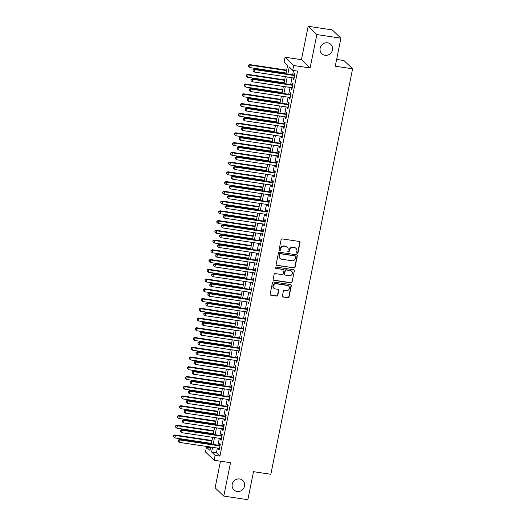 <?xml version="1.0" encoding="UTF-8"?>
<svg xmlns="http://www.w3.org/2000/svg" width="526" height="526" viewBox="0 0 526 526"><rect width="100%" height="100%" fill="white"/><g stroke="black" fill="none" stroke-linecap="round" stroke-linejoin="round"><path stroke-width="0.79" d="M297.17 253.295A0.697 0.657 133.7 0 0 297.972 252.73L300.017 242.558A0.993 0.94 133.7 0 0 299.268 241.46L282.252 238.909A0.993 0.94 133.7 0 0 281.114 239.725L279.063 249.889A0.697 0.657 133.7 0 0 279.589 250.659A0.697 0.657 133.7 0 0 280.391 250.087L280.654 248.772A3.176 3.005 133.7 0 1 284.296 246.168L285.717 246.378A3.176 3.005 133.7 0 1 288.123 249.896L287.853 251.211A0.697 0.657 133.7 0 0 288.38 251.98A0.697 0.657 133.7 0 0 289.182 251.408L289.445 250.093A3.176 3.005 133.7 0 1 293.087 247.483L294.507 247.7A3.176 3.005 133.7 0 1 296.914 251.211L296.644 252.526A0.697 0.657 133.7 0 0 297.17 253.295M296.73 252.999A0.697 0.657 133.7 0 0 297.736 252.5L299.787 242.335A0.993 0.94 133.7 0 0 299.629 241.598M279.142 250.363A0.697 0.657 133.7 0 0 280.154 249.863L280.654 248.772M287.932 251.684A0.697 0.657 133.7 0 0 288.945 251.185L289.445 250.093M239.632 478.982A6.47 6.128 133.7 0 0 232.84 482.533A6.47 6.128 133.7 0 0 233.912 489.897A6.47 6.128 133.7 0 0 237.121 491.462A6.47 6.128 133.7 0 0 243.913 487.918A6.47 6.128 133.7 0 0 242.841 480.547A6.47 6.128 133.7 0 0 239.632 478.982M327.58 42.816A6.47 6.128 133.7 0 0 320.788 46.36A6.47 6.128 133.7 0 0 321.859 53.731A6.47 6.128 133.7 0 0 325.061 55.296A6.47 6.128 133.7 0 0 331.853 51.745A6.47 6.128 133.7 0 0 330.788 44.381A6.47 6.128 133.7 0 0 327.58 42.816M282.39 295.954A0.993 0.94 133.7 0 0 283.139 297.052L287.913 297.769A0.993 0.94 133.7 0 0 289.05 296.953L291.332 285.664A0.993 0.94 133.7 0 0 290.576 284.566L273.559 282.008A0.993 0.94 133.7 0 0 272.422 282.824L270.147 294.113A0.993 0.94 133.7 0 0 270.903 295.211L276.663 296.079A0.993 0.94 133.7 0 0 277.807 295.264L278.78 290.431A0.993 0.94 133.7 0 0 278.024 289.333L275.164 288.905A2.656 2.512 133.7 0 1 273.415 285.243A2.656 2.512 133.7 0 1 276.196 283.784L287.4 285.467A2.656 2.512 133.7 0 1 289.155 289.129A2.656 2.512 133.7 0 1 286.368 290.582L284.5 290.306A0.993 0.94 133.7 0 0 283.363 291.121L282.39 295.954M217.37 448.067L216.429 452.741L219.94 456.101L215.127 455.378L214.141 460.25L205.475 451.972L206.455 447.1L209.973 450.453L210.656 447.061M340.914 38.188L316.843 34.578L308.17 26.3L332.248 29.91L340.914 38.188L335.266 66.21L352.598 68.814L270.844 474.281L253.506 471.677L247.858 499.7L223.78 496.09L230.513 462.702L214.141 460.25M308.17 26.3L301.437 59.681L310.11 67.959L316.843 34.578M310.11 67.959L293.738 65.507L292.752 70.379L289.241 67.019L287.821 74.074M219.94 456.101L297.571 71.102L292.752 70.379M293.916 268.01A0.993 0.94 133.7 0 0 295.053 267.195L297.328 255.906A0.993 0.94 133.7 0 0 296.579 254.808L279.562 252.256A0.993 0.94 133.7 0 0 278.425 253.072L276.15 264.361A0.993 0.94 133.7 0 0 276.9 265.459L293.679 267.787A0.993 0.94 133.7 0 0 294.816 266.971L297.091 255.682A0.993 0.94 133.7 0 0 296.94 254.946M294.33 270.785L292.055 282.074A0.993 0.94 133.7 0 1 290.917 282.889L273.901 280.338A0.993 0.94 133.7 0 1 273.145 279.24L274.118 274.408A0.993 0.94 133.7 0 1 275.262 273.592L282.16 274.625A0.993 0.94 133.7 0 0 283.297 273.809L283.941 270.607A0.993 0.94 133.7 0 0 283.192 269.509L276.005 268.431A0.697 0.657 133.7 0 1 275.552 267.471A0.697 0.657 133.7 0 1 276.275 267.09L293.574 269.687A0.993 0.94 133.7 0 1 294.33 270.785L292.055 282.074M220.479 461.197L215.114 487.812L223.78 496.09M293.475 77.907L293.219 79.156L293.81 79.715L294.987 73.864L294.402 73.305L294.054 75.008M291.509 87.651L291.259 88.901L291.845 89.459L293.021 83.614L292.436 83.049L292.094 84.758M289.543 97.395L289.293 98.645L289.879 99.204L291.056 93.358L290.47 92.8L290.128 94.502M287.577 107.146L287.327 108.395L287.913 108.954L289.09 103.103L288.504 102.544L288.163 104.253M285.611 116.89L285.362 118.14L285.947 118.698L287.124 112.853L286.538 112.294L286.197 113.997M283.645 126.641L283.396 127.89L283.981 128.449L285.158 122.597L284.573 122.039L284.231 123.741M281.68 136.385L281.43 137.634L282.015 138.193L283.192 132.348L282.607 131.783L282.265 133.492M279.714 146.129L279.464 147.379L280.049 147.938L281.232 142.092L280.641 141.533L280.299 143.236M277.748 155.88L277.498 157.129L278.083 157.688L279.267 151.836L278.681 151.278L278.333 152.987M275.788 165.624L275.532 166.874L276.117 167.432L277.301 161.587L276.715 161.028L276.367 162.731M273.822 175.375L273.566 176.624L274.151 177.183L275.335 171.331L274.75 170.772L274.401 172.475M271.857 185.119L271.6 186.368L272.192 186.927L273.369 181.082L272.784 180.517L272.442 182.226M269.891 194.863L269.641 196.113L270.226 196.671L271.403 190.826L270.818 190.267L270.476 191.97M267.925 204.614L267.675 205.863L268.26 206.422L269.437 200.57L268.852 200.011L268.51 201.721M265.959 214.358L265.709 215.607L266.294 216.166L267.471 210.321L266.886 209.762L266.544 211.465M263.993 224.109L263.743 225.358L264.328 225.917L265.505 220.065L264.92 219.506L264.578 221.209M262.027 233.853L261.777 235.102L262.362 235.661L263.539 229.816L262.954 229.251L262.612 230.96M260.061 243.597L259.811 244.846L260.396 245.405L261.573 239.56L260.988 239.001L260.646 240.704M258.095 253.348L257.845 254.597L258.43 255.156L259.614 249.304L259.029 248.745L258.68 250.455M256.136 263.092L255.879 264.341L256.464 264.9L257.648 259.055L257.063 258.496L256.714 260.199M254.17 272.843L253.913 274.092L254.499 274.651L255.682 268.799L255.097 268.24L254.748 269.943M252.204 282.587L251.947 283.836L252.539 284.395L253.716 278.55L253.131 277.984L252.782 279.694M250.238 292.331L249.988 293.58L250.573 294.139L251.75 288.294L251.165 287.735L250.823 289.438M248.272 302.082L248.022 303.331L248.607 303.89L249.784 298.038L249.199 297.479L248.857 299.189M246.306 311.826L246.056 313.075L246.641 313.634L247.818 307.789L247.233 307.23L246.891 308.933M244.34 321.577L244.09 322.826L244.675 323.385L245.852 317.533L245.267 316.974L244.925 318.677M242.374 331.321L242.124 332.57L242.71 333.129L243.886 327.284L243.301 326.718L242.959 328.428M240.408 341.065L240.158 342.314L240.744 342.873L241.921 337.028L241.335 336.469L240.993 338.172M238.442 350.816L238.193 352.065L238.778 352.624L239.961 346.772L239.369 346.213L239.028 347.923M236.476 360.56L236.227 361.809L236.812 362.368L237.995 356.523L237.41 355.964L237.062 357.667M234.517 370.311L234.261 371.553L234.846 372.119L236.029 366.267L235.444 365.708L235.096 367.411M232.551 380.055L232.295 381.304L232.88 381.863L234.063 376.018L233.478 375.452L233.13 377.162M230.585 389.799L230.335 391.048L230.921 391.607L232.097 385.762L231.512 385.203L231.17 386.906M228.619 399.55L228.369 400.799L228.955 401.358L230.132 395.506L229.546 394.947L229.204 396.657M226.653 409.294L226.404 410.543L226.989 411.102L228.166 405.257L227.58 404.698L227.239 406.401M224.687 419.044L224.438 420.287L225.023 420.853L226.2 415.001L225.615 414.442L225.273 416.145M222.722 428.789L222.472 430.038L223.057 430.597L224.234 424.752L223.649 424.186L223.307 425.896M220.756 438.533L220.506 439.782L221.091 440.341L222.268 434.496L221.683 433.937L221.341 435.64M293.501 70.491L292.634 74.797M292.048 77.69L290.668 84.541M290.082 87.441L288.702 94.292M288.116 97.185L286.736 104.036M286.151 106.929L284.77 113.787M284.191 116.68L282.804 123.531M282.225 126.424L280.845 133.275M280.259 136.175L278.879 143.026M278.293 145.919L276.913 152.77M276.328 155.663L274.947 162.521M274.362 165.414L272.981 172.265M272.396 175.158L271.015 182.009M270.43 184.909L269.049 191.76M268.464 194.653L267.083 201.504M266.498 204.397L265.117 211.255M264.539 214.148L263.151 220.999M262.573 223.892L261.185 230.743M260.607 233.643L259.226 240.494M258.641 243.387L257.26 250.238M256.675 253.131L255.294 259.989M254.709 262.882L253.328 269.733M252.743 272.626L251.362 279.477M250.777 282.377L249.396 289.228M248.811 292.121L247.43 298.972M246.845 301.865L245.464 308.723M244.879 311.616L243.499 318.467M242.92 321.36L241.533 328.211M240.954 331.11L239.573 337.962M238.988 340.855L237.607 347.706M237.022 350.599L235.641 357.456M235.056 360.349L233.675 367.201M233.09 370.094L231.71 376.945M231.124 379.844L229.744 386.695M229.158 389.588L227.778 396.44M227.193 399.333L225.812 406.19M225.227 409.083L223.846 415.935M223.267 418.827L221.88 425.679M221.301 428.578L219.914 435.429M219.335 438.322L217.955 445.174M218.79 448.283L218.54 449.533L219.125 450.092L220.309 444.24L219.717 443.681L219.375 445.39M352.598 68.814L343.932 60.536L336.633 59.438M233.117 482.053A6.47 6.128 133.7 0 0 234.964 480.12M321.064 45.88A6.47 6.128 133.7 0 0 322.911 43.947M210.525 447.705L206.455 447.1M285.92 73.791L287.597 65.454L284.086 62.101L285.066 57.229L293.738 65.507M301.437 59.681L285.066 57.229M212.55 447.35L211.61 452.018L215.127 455.378M287.235 76.967L285.855 83.825M285.27 86.718L283.889 93.569M283.304 96.462L281.923 103.313M281.338 106.213L279.957 113.064M279.372 115.957L277.991 122.808M277.406 125.701L276.025 132.559M275.44 135.452L274.059 142.303M273.481 145.196L272.093 152.047M271.515 154.946L270.127 161.798M269.549 164.691L268.168 171.542M267.583 174.435L266.202 181.292M265.617 184.185L264.236 191.037M263.651 193.93L262.27 200.781M261.685 203.68L260.304 210.531M259.719 213.424L258.338 220.276M257.753 223.169L256.372 230.026M255.787 232.919L254.406 239.771M253.821 242.664L252.441 249.515M251.862 252.414L250.475 259.265M249.896 262.158L248.515 269.01M247.93 271.903L246.549 278.76M245.964 281.653L244.583 288.504M243.998 291.397L242.617 298.249M242.032 301.148L240.652 307.999M240.066 310.892L238.686 317.743M238.1 320.636L236.72 327.494M236.135 330.387L234.754 337.238M234.169 340.131L232.788 346.982M232.209 349.882L230.822 356.733M230.243 359.626L228.856 366.477M228.277 369.37L226.897 376.228M226.311 379.121L224.931 385.972M224.346 388.865L222.965 395.716M222.38 398.616L220.999 405.467M220.414 408.36L219.033 415.211M218.448 418.104L217.067 424.962M216.482 427.855L215.101 434.706M214.516 437.599L213.135 444.45M211.242 444.168L212.622 437.316M213.201 434.423L214.588 427.566M215.167 424.673L216.548 417.822M217.133 414.929L218.514 408.077M219.099 405.178L220.479 398.327M221.065 395.434L222.445 388.582M223.031 385.69L224.411 378.832M224.996 375.939L226.377 369.088M226.962 366.195L228.343 359.343M228.928 356.444L230.309 349.593M230.894 346.7L232.275 339.849M232.854 336.956L234.241 330.098M234.82 327.205L236.207 320.354M236.785 317.461L238.166 310.61M238.751 307.71L240.132 300.859M240.717 297.966L242.098 291.115M242.683 288.222L244.064 281.364M244.649 278.471L246.03 271.62M246.615 268.727L247.996 261.876M248.581 258.976L249.962 252.125M250.547 249.232L251.928 242.381M252.513 239.488L253.894 232.63M254.472 229.737L255.86 222.886M256.438 219.993L257.819 213.142M258.404 210.242L259.785 203.391M260.37 200.498L261.751 193.647M262.336 190.754L263.717 183.896M264.302 181.003L265.683 174.152M266.268 171.259L267.649 164.408M268.234 161.508L269.614 154.657M270.2 151.764L271.58 144.913M272.166 142.02L273.546 135.162M274.125 132.269L275.512 125.418M276.091 122.525L277.478 115.674M278.057 112.774L279.438 105.923M280.023 103.03L281.403 96.179M281.989 93.286L283.369 86.428M283.955 83.535L285.335 76.684M216.429 452.741L211.61 452.018M293.219 79.156L293.902 79.255M291.259 88.901L291.937 88.999M289.293 98.645L289.971 98.75M287.327 108.395L288.005 108.494M285.362 118.14L286.039 118.245M283.396 127.89L284.073 127.989M281.43 137.634L282.107 137.733M279.464 147.379L280.141 147.484M277.498 157.129L278.175 157.228M275.532 166.874L276.209 166.979M273.566 176.624L274.25 176.723M271.6 186.368L272.284 186.467M269.641 196.113L270.318 196.218M267.675 205.863L268.352 205.962M265.709 215.607L266.386 215.713M263.743 225.358L264.42 225.457M261.777 235.102L262.454 235.201M259.811 244.846L260.488 244.952M257.845 254.597L258.522 254.696M255.879 264.341L256.556 264.446M253.913 274.092L254.591 274.191M251.947 283.836L252.631 283.935M249.988 293.58L250.665 293.686M248.022 303.331L248.699 303.43M246.056 313.075L246.733 313.18M244.09 322.826L244.768 322.925M242.124 332.57L242.802 332.669M240.158 342.314L240.836 342.419M238.193 352.065L238.87 352.164M236.227 361.809L236.904 361.914M234.261 371.553L234.938 371.658M232.295 381.304L232.979 381.403M230.335 391.048L231.013 391.153M228.369 400.799L229.047 400.897M226.404 410.543L227.081 410.648M224.438 420.287L225.115 420.392M222.472 430.038L223.149 430.137M220.506 439.782L221.183 439.887M218.54 449.533L219.217 449.631M296.079 248.463L295.842 248.239A3.176 3.005 133.7 0 0 294.271 247.476L294.507 247.7M289.208 249.87A3.176 3.005 133.7 0 1 292.85 247.259L294.271 247.476M287.288 247.148L287.051 246.924A3.176 3.005 133.7 0 0 285.48 246.155L285.717 246.378M280.417 248.548A3.176 3.005 133.7 0 1 284.06 245.944L285.48 246.155M276.301 265.097A0.993 0.94 133.7 0 0 276.663 265.236L293.679 267.787M295.796 256.76A0.697 0.657 133.7 0 0 295.264 255.991L280.332 253.749A0.697 0.657 133.7 0 0 279.536 254.321L279.253 255.708A3.176 3.005 133.7 0 0 281.66 259.226L291.871 260.758A3.176 3.005 133.7 0 0 295.513 258.148L295.796 256.76M295.612 256.162L295.375 255.938A0.697 0.657 133.7 0 0 295.033 255.767L295.264 255.991M280.088 258.457L279.852 258.233A3.176 3.005 133.7 0 1 279.023 255.485L279.299 254.097A0.697 0.657 133.7 0 1 280.095 253.525L295.033 255.767M273.303 279.977A0.993 0.94 133.7 0 0 273.665 280.115L290.681 282.666A0.993 0.94 133.7 0 0 291.818 281.851M283.685 269.746L283.448 269.522A0.993 0.94 133.7 0 0 282.955 269.286L276.005 268.431M289.32 275.703A2.656 2.512 133.7 0 0 291.667 271.225A2.656 2.512 133.7 0 0 290.352 270.581L286.407 269.989A0.993 0.94 133.7 0 0 285.27 270.805L284.619 274.013A0.993 0.94 133.7 0 0 285.375 275.111L289.32 275.703M291.667 271.225L291.437 271.002A2.656 2.512 133.7 0 0 290.115 270.357L290.352 270.581M284.882 274.868L284.645 274.644A0.993 0.94 133.7 0 1 284.388 273.783L285.033 270.581A0.993 0.94 133.7 0 1 286.17 269.766L290.115 270.357M294.093 270.561A0.993 0.94 133.7 0 0 293.942 269.825M288.715 286.105L288.485 285.881A2.656 2.512 133.7 0 0 287.163 285.243L287.4 285.467M273.849 288.261L273.619 288.038A2.656 2.512 133.7 0 1 275.966 283.56L287.163 285.243M270.298 294.849A0.993 0.94 133.7 0 0 270.666 294.987L276.433 295.855A0.993 0.94 133.7 0 0 277.57 295.04L278.543 290.207A0.993 0.94 133.7 0 0 278.392 289.471M282.541 296.69A0.993 0.94 133.7 0 0 282.909 296.828L287.683 297.538A0.993 0.94 133.7 0 0 288.82 296.73L291.095 285.44A0.993 0.94 133.7 0 0 290.944 284.704M286.657 70.129L249.502 64.553L250.087 65.112L249.594 67.552L286.072 73.022M286.565 70.589L250.087 65.112L248.279 65.263L248.318 66.467L248.515 65.487M249.594 67.552L248.318 66.467M248.279 65.263L249.502 64.553M294.738 75.113L254.19 69.031L254.775 69.59L294.645 75.573M253.197 69.965L252.999 70.938L253.197 69.965L254.775 69.59L254.282 72.023L294.152 78.006M254.19 69.031L252.967 69.741M252.999 70.938L254.282 72.023M284.691 79.873L247.536 74.304L248.121 74.863L247.634 77.296L284.106 82.773M284.599 80.333L248.121 74.863L246.313 75.014L246.352 76.211L246.549 75.238M247.634 77.296L246.352 76.211M246.313 75.014L247.536 74.304M282.725 89.624L245.57 84.048L246.155 84.607L245.668 87.046L282.146 92.517M282.633 90.078L246.155 84.607L244.347 84.758L244.386 85.955L244.583 84.982M245.668 87.046L244.386 85.955M244.347 84.758L245.57 84.048M280.759 99.368L243.604 93.792L244.189 94.351L243.702 96.791L280.18 102.261M280.667 99.828L244.189 94.351L242.381 94.509L242.42 95.706L242.617 94.733M243.702 96.791L242.42 95.706M242.381 94.509L243.604 93.792M278.8 109.119L241.638 103.543L242.23 104.102L241.736 106.535L278.215 112.012M278.708 109.572L242.23 104.102L240.415 104.253L240.454 105.45L240.652 104.477M241.736 106.535L240.454 105.45M240.415 104.253L241.638 103.543M292.772 84.857L252.224 78.775L252.809 79.334L292.68 85.317M251.231 79.709L251.034 80.688L251.231 79.709L252.809 79.334L252.316 81.773L292.186 87.757M252.224 78.775L251.001 79.485M251.034 80.688L252.316 81.773M290.806 94.608L250.258 88.526L250.843 89.085L290.714 95.061M249.265 89.459L249.074 90.433L249.265 89.459L250.843 89.085L250.35 91.517L290.22 97.501M250.258 88.526L249.035 89.236M249.074 90.433L250.35 91.517M288.84 104.352L248.292 98.27L248.877 98.829L288.748 104.812M247.305 99.204L247.108 100.177L247.305 99.204L248.877 98.829L248.384 101.268L288.255 107.245M248.292 98.27L247.069 98.98M247.108 100.177L248.384 101.268M286.874 114.103L246.326 108.014L246.911 108.573L286.782 114.556M245.34 108.954L245.142 109.927L245.34 108.954L246.911 108.573L246.418 111.012L286.289 116.996M246.326 108.014L245.103 108.731M245.142 109.927L246.418 111.012M276.834 118.863L239.678 113.287L240.264 113.846L239.771 116.285L276.249 121.756M276.742 119.323L240.264 113.846L238.449 113.997L238.488 115.201L238.686 114.221M239.771 116.285L238.488 115.201M238.449 113.997L239.678 113.287M284.908 123.847L244.36 117.765L244.945 118.324L284.816 124.307M243.374 118.698L243.176 119.672L243.374 118.698L244.945 118.324L244.458 120.756L284.323 126.74M244.36 117.765L243.137 118.475M243.176 119.672L244.458 120.756M274.868 128.607L237.713 123.038L238.298 123.597L237.805 126.03L274.283 131.507M274.776 129.067L238.298 123.597L236.49 123.748L236.522 124.945L236.72 123.972M237.805 126.03L236.522 124.945M236.49 123.748L237.713 123.038M282.942 133.591L242.394 127.509L242.979 128.068L282.85 134.051M241.408 128.443L241.21 129.422L241.408 128.443L242.979 128.068L242.493 130.507L282.357 136.49M242.394 127.509L241.171 128.219M241.21 129.422L242.493 130.507M272.902 138.358L235.747 132.782L236.332 133.341L235.839 135.78L272.317 141.251M272.81 138.811L236.332 133.341L234.524 133.492L234.557 134.689L234.754 133.716M235.839 135.78L234.557 134.689M234.524 133.492L235.747 132.782M280.976 143.342L240.428 137.26L241.013 137.819L280.884 143.795M239.442 138.193L239.245 139.166L239.442 138.193L241.013 137.819L240.527 140.251L280.397 146.235M240.428 137.26L239.205 137.97M239.245 139.166L240.527 140.251M270.936 148.102L233.781 142.526L234.366 143.085L233.873 145.524L270.351 150.995M270.844 148.562L234.366 143.085L232.558 143.243L232.591 144.44L232.788 143.466M233.873 145.524L232.591 144.44M232.558 143.243L233.781 142.526M279.01 153.086L238.462 147.004L239.054 147.563L278.918 153.546M237.476 147.938L237.279 148.911L237.476 147.938L239.054 147.563L238.561 150.002L278.432 155.979M238.462 147.004L237.239 147.714M237.279 148.911L238.561 150.002M268.97 157.853L231.815 152.277L232.4 152.836L231.907 155.269L268.385 160.746M268.878 158.306L232.4 152.836L230.592 152.987L230.631 154.184L230.822 153.211M231.907 155.269L230.631 154.184M230.592 152.987L231.815 152.277M277.044 162.836L236.503 156.748L237.088 157.307L276.952 163.29M235.51 157.688L235.313 158.661L235.51 157.688L237.088 157.307L236.595 159.746L276.466 165.729M236.503 156.748L235.273 157.465M235.313 158.661L236.595 159.746M267.004 167.597L229.849 162.021L230.434 162.58L229.941 165.019L266.419 170.49M266.912 168.057L230.434 162.58L228.626 162.731L228.665 163.934L228.863 162.955M229.941 165.019L228.665 163.934M228.626 162.731L229.849 162.021M275.085 172.581L234.537 166.499L235.122 167.058L274.993 173.041M233.544 167.432L233.347 168.405L233.544 167.432L235.122 167.058L234.629 169.49L274.5 175.474M234.537 166.499L233.314 167.209M233.347 168.405L234.629 169.49M265.038 177.341L227.883 171.772L228.468 172.331L227.975 174.763L264.453 180.24M264.946 177.801L228.468 172.331L226.66 172.482L226.699 173.679L226.897 172.706M227.975 174.763L226.699 173.679M226.66 172.482L227.883 171.772M273.119 182.325L232.571 176.243L233.156 176.802L273.027 182.785M231.578 177.177L231.381 178.156L231.578 177.177L233.156 176.802L232.663 179.241L272.534 185.224M232.571 176.243L231.348 176.953M231.381 178.156L232.663 179.241M263.072 187.092L225.917 181.516L226.502 182.075L226.016 184.514L262.494 189.985M262.98 187.545L226.502 182.075L224.694 182.226L224.733 183.423L224.931 182.45M226.016 184.514L224.733 183.423M224.694 182.226L225.917 181.516M271.153 192.075L230.605 185.994L231.19 186.552L271.061 192.529M229.612 186.927L229.421 187.9L229.612 186.927L231.19 186.552L230.697 188.985L270.568 194.968M230.605 185.994L229.382 186.704M229.421 187.9L230.697 188.985M261.106 196.836L223.951 191.26L224.536 191.819L224.05 194.258L260.528 199.729M261.014 197.296L224.536 191.819L222.728 191.977L222.768 193.173L222.965 192.2M224.05 194.258L222.768 193.173M222.728 191.977L223.951 191.26M269.187 201.82L228.639 195.738L229.224 196.297L269.095 202.28M227.646 196.671L227.456 197.644L227.646 196.671L229.224 196.297L228.731 198.736L268.602 204.713M228.639 195.738L227.416 196.448M227.456 197.644L228.731 198.736M259.14 206.586L221.985 201.011L222.57 201.57L222.084 204.003L258.562 209.48M259.048 207.04L222.57 201.57L220.762 201.721L220.802 202.918L220.999 201.945M222.084 204.003L220.802 202.918M220.762 201.721L221.985 201.011M267.221 211.57L226.673 205.482L227.258 206.041L267.129 212.024M225.687 206.422L225.49 207.395L225.687 206.422L227.258 206.041L226.765 208.48L266.636 214.463M226.673 205.482L225.45 206.192M225.49 207.395L226.765 208.48M257.181 216.331L220.026 210.755L220.611 211.314L220.118 213.753L256.596 219.224M257.089 216.791L220.611 211.314L218.796 211.465L218.836 212.668L219.033 211.689M220.118 213.753L218.836 212.668M218.796 211.465L220.026 210.755M265.255 221.315L224.707 215.233L225.292 215.791L265.163 221.775M223.721 216.166L223.524 217.139L223.721 216.166L225.292 215.791L224.806 218.224L264.67 224.207M224.707 215.233L223.484 215.943M223.524 217.139L224.806 218.224M255.215 226.075L218.06 220.506L218.645 221.065L218.152 223.497L254.63 228.974M255.123 226.535L218.645 221.065L216.837 221.216L216.87 222.413L217.067 221.439M218.152 223.497L216.87 222.413M216.837 221.216L218.06 220.506M263.289 231.059L222.741 224.977L223.326 225.536L263.197 231.519M221.755 225.91L221.558 226.89L221.755 225.91L223.326 225.536L222.84 227.975L262.704 233.958M222.741 224.977L221.518 225.687M221.558 226.89L222.84 227.975M253.249 235.826L216.094 230.25L216.679 230.809L216.186 233.248L252.664 238.719M253.157 236.279L216.679 230.809L214.871 230.96L214.904 232.157L215.101 231.184M216.186 233.248L214.904 232.157M214.871 230.96L216.094 230.25M261.323 240.809L220.775 234.727L221.361 235.286L261.231 241.263M219.789 235.661L219.592 236.634L219.789 235.661L221.361 235.286L220.874 237.719L260.738 243.702M220.775 234.727L219.552 235.438M219.592 236.634L220.874 237.719M251.283 245.57L214.128 239.994L214.713 240.553L214.22 242.992L250.698 248.463M251.191 246.03L214.713 240.553L212.905 240.711L212.938 241.907L213.135 240.934M214.22 242.992L212.938 241.907M212.905 240.711L214.128 239.994M259.357 250.554L218.809 244.472L219.401 245.031L259.265 251.014M217.823 245.405L217.626 246.378L217.823 245.405L219.401 245.031L218.908 247.47L258.779 253.447M218.809 244.472L217.586 245.182M217.626 246.378L218.908 247.47M249.317 255.32L212.162 249.745L212.747 250.304L212.254 252.736L248.732 258.213M249.225 255.774L212.747 250.304L210.939 250.455L210.979 251.652L211.169 250.678M212.254 252.736L210.979 251.652M210.939 250.455L212.162 249.745M257.392 260.304L216.85 254.216L217.435 254.775L257.299 260.758M215.857 255.156L215.66 256.129L215.857 255.156L217.435 254.775L216.942 257.214L256.813 263.197M216.85 254.216L215.621 254.926M215.66 256.129L216.942 257.214M247.351 265.065L210.196 259.489L210.781 260.048L210.288 262.487L246.766 267.958M247.259 265.525L210.781 260.048L208.973 260.199L209.013 261.402L209.21 260.423M210.288 262.487L209.013 261.402M208.973 260.199L210.196 259.489M255.432 270.048L214.884 263.967L215.469 264.525L255.334 270.509M213.891 264.9L213.694 265.873L213.891 264.9L215.469 264.525L214.976 266.958L254.847 272.941M214.884 263.967L213.661 264.677M213.694 265.873L214.976 266.958M245.386 274.809L208.23 269.24L208.815 269.799L208.322 272.231L244.8 277.708M245.294 275.269L208.815 269.799L207.007 269.95L207.047 271.146L207.244 270.173M208.322 272.231L207.047 271.146M207.007 269.95L208.23 269.24M253.466 279.793L212.918 273.711L213.503 274.27L253.374 280.253M211.925 274.644L211.728 275.624L211.925 274.644L213.503 274.27L213.01 276.709L252.881 282.692M212.918 273.711L211.695 274.421M211.728 275.624L213.01 276.709M243.42 284.559L206.264 278.984L206.85 279.543L206.363 281.982L242.841 287.452M243.328 285.013L206.85 279.543L205.041 279.694L205.081 280.891L205.278 279.917M206.363 281.982L205.081 280.891M205.041 279.694L206.264 278.984M251.5 289.543L210.952 283.461L211.537 284.02L251.408 289.997M209.959 284.395L209.762 285.368L209.959 284.395L211.537 284.02L211.044 286.453L250.915 292.436M210.952 283.461L209.729 284.171M209.762 285.368L211.044 286.453M241.454 294.304L204.298 288.728L204.884 289.287L204.397 291.726L240.875 297.197M241.362 294.764L204.884 289.287L203.075 289.445L203.115 290.641L203.312 289.668M204.397 291.726L203.115 290.641M203.075 289.445L204.298 288.728M249.534 299.287L208.986 293.206L209.572 293.764L249.442 299.748M207.994 294.139L207.803 295.112L207.994 294.139L209.572 293.764L209.078 296.204L248.949 302.18M208.986 293.206L207.763 293.916M207.803 295.112L209.078 296.204M239.488 304.054L202.332 298.479L202.918 299.038L202.431 301.47L238.909 306.947M239.396 304.508L202.918 299.038L201.11 299.189L201.149 300.385L201.346 299.412M202.431 301.47L201.149 300.385M201.11 299.189L202.332 298.479M247.568 309.038L207.02 302.95L207.606 303.509L247.476 309.492M206.034 303.89L205.837 304.863L206.034 303.89L207.606 303.509L207.112 305.948L246.983 311.931M207.02 302.95L205.797 303.66M205.837 304.863L207.112 305.948M237.528 313.798L200.367 308.223L200.958 308.782L200.465 311.221L236.943 316.691M237.436 314.259L200.958 308.782L199.144 308.933L199.183 310.136L199.38 309.156M200.465 311.221L199.183 310.136M199.144 308.933L200.367 308.223M235.563 323.543L198.407 317.974L198.992 318.532L198.499 320.965L234.977 326.442M235.47 324.003L198.992 318.532L197.178 318.684L197.217 319.88L197.414 318.907M198.499 320.965L197.217 319.88M197.178 318.684L198.407 317.974M233.597 333.293L196.441 327.718L197.026 328.277L196.533 330.716L233.011 336.186M233.505 333.747L197.026 328.277L195.218 328.428L195.251 329.624L195.448 328.651M196.533 330.716L195.251 329.624M195.218 328.428L196.441 327.718M245.603 318.782L205.055 312.7L205.64 313.259L245.51 319.243M204.068 313.634L203.871 314.607L204.068 313.634L205.64 313.259L205.147 315.692L245.017 321.675M205.055 312.7L203.832 313.411M203.871 314.607L205.147 315.692M243.637 328.526L203.089 322.445L203.674 323.003L243.545 328.987M202.102 323.378L201.905 324.358L202.102 323.378L203.674 323.003L203.187 325.443L243.051 331.426M203.089 322.445L201.866 323.155M201.905 324.358L203.187 325.443M241.671 338.277L201.123 332.195L201.708 332.754L241.579 338.731M200.136 333.129L199.939 334.102L200.136 333.129L201.708 332.754L201.221 335.187L241.086 341.17M201.123 332.195L199.9 332.905M199.939 334.102L201.221 335.187M231.631 343.037L194.475 337.462L195.061 338.021L194.567 340.46L231.045 345.93M231.539 343.498L195.061 338.021L193.252 338.179L193.285 339.375L193.483 338.402M194.567 340.46L193.285 339.375M193.252 338.179L194.475 337.462M239.705 348.021L199.157 341.939L199.742 342.498L239.613 348.482M198.17 342.873L197.973 343.846L198.17 342.873L199.742 342.498L199.255 344.938L239.126 350.914M199.157 341.939L197.934 342.65M197.973 343.846L199.255 344.938M229.665 352.788L192.509 347.213L193.095 347.771L192.601 350.204L229.08 355.681M229.573 353.242L193.095 347.771L191.286 347.923L191.319 349.119L191.517 348.146M192.601 350.204L191.319 349.119M191.286 347.923L192.509 347.213M237.739 357.772L197.191 351.684L197.783 352.242L237.647 358.226M196.205 352.624L196.007 353.597L196.205 352.624L197.783 352.242L197.289 354.682L237.16 360.665M197.191 351.684L195.968 352.394M196.007 353.597L197.289 354.682M227.699 362.532L190.543 356.957L191.129 357.516L190.636 359.955L227.114 365.425M227.607 362.993L191.129 357.516L189.321 357.667L189.36 358.87L189.551 357.89M190.636 359.955L189.36 358.87M189.321 357.667L190.543 356.957M235.773 367.516L195.231 361.434L195.817 361.993L235.681 367.976M194.239 362.368L194.041 363.341L194.239 362.368L195.817 361.993L195.324 364.426L235.194 370.409M195.231 361.434L194.002 362.144M194.041 363.341L195.324 364.426M225.733 372.276L188.578 366.707L189.163 367.266L188.67 369.699L225.148 375.176M225.641 372.737L189.163 367.266L187.355 367.418L187.394 368.614L187.591 367.641M188.67 369.699L187.394 368.614M187.355 367.418L188.578 366.707M233.814 377.26L193.266 371.178L193.851 371.737L233.722 377.721M192.273 372.112L192.075 373.092L192.273 372.112L193.851 371.737L193.358 374.177L233.228 380.16M193.266 371.178L192.043 371.889M192.075 373.092L193.358 374.177M223.767 382.027L186.612 376.452L187.197 377.01L186.704 379.45L223.182 384.92M223.675 382.481L187.197 377.01L185.389 377.162L185.428 378.358L185.625 377.385M186.704 379.45L185.428 378.358M185.389 377.162L186.612 376.452M231.848 387.011L191.3 380.929L191.885 381.488L231.756 387.465M190.307 381.863L190.11 382.836L190.307 381.863L191.885 381.488L191.392 383.921L231.262 389.904M191.3 380.929L190.077 381.639M190.11 382.836L191.392 383.921M221.801 391.771L184.646 386.196L185.231 386.755L184.744 389.194L221.222 394.664M221.709 392.232L185.231 386.755L183.423 386.912L183.462 388.109L183.659 387.136M184.744 389.194L183.462 388.109M183.423 386.912L184.646 386.196M229.882 396.755L189.334 390.673L189.919 391.232L229.79 397.215M188.341 391.607L188.15 392.58L188.341 391.607L189.919 391.232L189.426 393.672L229.297 399.648M189.334 390.673L188.111 391.383M188.15 392.58L189.426 393.672M219.835 401.522L182.68 395.947L183.265 396.505L182.778 398.938L219.257 404.415M219.743 401.976L183.265 396.505L181.457 396.657L181.496 397.853L181.694 396.88M182.778 398.938L181.496 397.853M181.457 396.657L182.68 395.947M227.916 406.506L187.368 400.417L187.953 400.976L227.824 406.96M186.382 401.358L186.184 402.331L186.382 401.358L187.953 400.976L187.46 403.416L227.331 409.399M187.368 400.417L186.145 401.128M186.184 402.331L187.46 403.416M217.876 411.266L180.714 405.691L181.306 406.25L180.812 408.689L217.291 414.159M217.777 411.726L181.306 406.25L179.491 406.401L179.53 407.604L179.728 406.624M180.812 408.689L179.53 407.604M179.491 406.401L180.714 405.691M225.95 416.25L185.402 410.168L185.987 410.727L225.858 416.71M184.416 411.102L184.218 412.075L184.416 411.102L185.987 410.727L185.494 413.16L225.365 419.143M185.402 410.168L184.179 410.878M184.218 412.075L185.494 413.16M215.91 421.01L178.755 415.441L179.34 416L178.847 418.433L215.325 423.91M215.818 421.471L179.34 416L177.525 416.151L177.564 417.348L177.762 416.375M178.847 418.433L177.564 417.348M177.525 416.151L178.755 415.441M223.984 425.994L183.436 419.912L184.021 420.471L223.892 426.454M182.45 420.846L182.252 421.826L182.45 420.846L184.021 420.471L183.535 422.911L223.399 428.894M183.436 419.912L182.213 420.622M182.252 421.826L183.535 422.911M213.944 430.761L176.789 425.186L177.374 425.744L176.881 428.184L213.359 433.654M213.852 431.215L177.374 425.744L175.566 425.896L175.599 427.092L175.796 426.119M176.881 428.184L175.599 427.092M175.566 425.896L176.789 425.186M222.018 435.745L181.47 429.663L182.055 430.222L221.926 436.199M180.484 430.597L180.286 431.57L180.484 430.597L182.055 430.222L181.569 432.655L221.433 438.638M181.47 429.663L180.247 430.373M180.286 431.57L181.569 432.655M211.978 440.505L174.823 434.93L175.408 435.489L174.915 437.928L211.393 443.398M211.886 440.966L175.408 435.489L173.6 435.646L173.633 436.843L173.83 435.87M174.915 437.928L173.633 436.843M173.6 435.646L174.823 434.93M220.052 445.489L179.504 439.407L180.089 439.966L219.96 445.949M178.518 440.341L178.321 441.314L178.518 440.341L180.089 439.966L179.603 442.405L219.467 448.382M179.504 439.407L178.281 440.117M178.321 441.314L179.603 442.405"/></g></svg>
